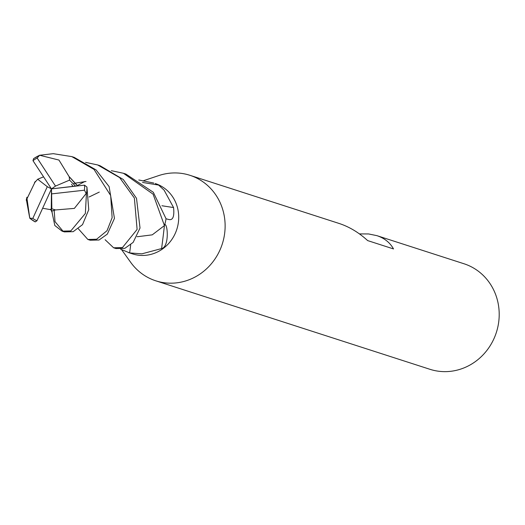 <?xml version="1.0" encoding="UTF-8"?>
<svg xmlns="http://www.w3.org/2000/svg" width="525" height="525" viewBox="0 0 525 525"><rect width="100%" height="100%" fill="white"/><g stroke="black" fill="none" stroke-linecap="round" stroke-linejoin="round"><path stroke-width="0.79" d="M128.408 252.558L132.517 253.883A36.967 34.624 -72.1 0 0 146.232 255.248A36.967 34.624 -72.1 0 0 178.415 222.147A36.967 34.624 -72.1 0 0 155.223 183.527L159.331 185.279L158.602 185.069L164.128 190.181L173.565 207.539C174.484 216.569 172.869 220.552 168.715 219.483L166.012 218.781A36.967 34.624 -72.1 0 1 164.765 224.497L164.765 224.497C167.993 224.175 169.194 247.177 161.595 248.568L141.862 253.838L129.623 252.919L120.599 249.152M121.577 249.651L130.738 262.402A55.447 51.936 -72.1 0 0 155.82 280.822A55.447 51.936 -72.1 0 0 176.393 282.877A55.447 51.936 -72.1 0 0 224.674 233.218A55.447 51.936 -72.1 0 0 189.879 175.291A55.447 51.936 -72.1 0 0 169.306 173.243A55.447 51.936 -72.1 0 0 158.76 175.58L143.673 180.639M155.82 280.822L429.896 369.285A55.447 51.936 -72.1 0 0 450.47 371.333A55.447 51.936 -72.1 0 0 498.75 321.674A55.447 51.936 -72.1 0 0 463.956 263.747L376.878 235.646C384.438 238.147 389.983 242.576 393.514 248.935L367.644 240.588C358.818 232.516 349.315 226.813 339.137 223.466L189.879 175.291M161.923 205.741A625.492 264.863 171.7 0 0 173.565 207.539M138.79 179.983L153.818 183.074M137.045 236.644A30.562 28.626 -72.1 0 0 137.53 236.709L137.051 236.637M164.437 225.54A636.956 62.311 -74.8 0 1 161.595 248.568M130.692 244.867A625.492 61.189 -74.8 0 1 129.623 252.919M359.454 233.901L368.602 233.953L376.878 235.646M62.081 231.151L64.398 231.899L73.192 231.676L82.523 224.648L88.751 209.711L86.933 187.051L84.505 185.161L51.47 188.888L51.621 193.882L84.486 190.201L86.408 194.079L85.358 213.458L70.816 230.915L62.081 231.151L54.817 225.501L51.732 210.886M54.213 210.932L55.013 221.629L63.249 231.466M77.7 185.896L68.985 176.42L58.958 160.059L39.657 155.256L53.222 153.667L71.827 156.614L94.001 169.391L110.67 195.523L112.133 217.704L107.034 230.685L96.62 239.236L87.865 239.472L78.356 228.802M87.865 239.472L90.182 240.22L99.028 240.017L107.33 234.117L114.457 218.393L109.102 186.585L96.095 169.936L74.209 157.382L72.194 156.732M85.575 162.363L97.637 164.942L119.667 177.614L134.38 198.063L137.104 229.425L122.456 247.57L113.623 247.787L105.105 239.715M113.623 247.787L116.005 248.555L124.832 248.345L133.153 242.393L140.024 228.021L136.507 198.312L123.25 179.491L100.045 165.723L97.637 164.942M35.109 181.945L26.414 199.913L29.767 218.203L26.847 197.505M34.492 182.621L35.208 181.709M164.43 225.579A36.96 34.624 -72.1 0 0 166.025 218.689L153.307 192.288L125.849 174.051L123.467 173.283L153.09 194.165L164.43 225.579L152.257 234.846L137.53 236.709M75.574 186.139L69.549 180.114L69.221 176.754L77.503 185.916M89.086 197.006L99.291 192.084M69.221 176.754L68.814 176.19M39.322 155.426A36.967 34.624 -72.1 0 0 34.145 158.327L33.587 158.616L32.99 160.683L51.47 188.888L75.653 186.04M43.45 176.879L37.688 179.235L34.998 182.221M29.8 218.216A36.967 34.624 -72.1 0 0 35.182 221.878L36.921 220.808L51.47 188.888L55.506 186.086L37.144 158.012L39.657 155.256M42.669 208.261L51.266 209.77L51.837 208.812L55.545 209.941M55.066 210.02L52.093 211.037L50.407 209.239M86.021 181.479L75.639 183.1M75.462 183.153L73.454 183.75M50.676 209.317L52.231 211.076M52.093 211.037L55.466 209.954L74.366 208.399L86.087 193.62M111.333 170.677L123.467 173.283M69.549 180.114L55.506 186.086M51.266 209.77L51.47 188.888L47.289 186.69L32.793 218.439L29.8 218.144M37.688 179.235L47.289 186.69M51.621 193.882L51.837 208.812M86.408 194.079A36.967 34.624 -72.1 0 0 86.933 187.051M76.663 186.014L77.28 185.594M77.431 185.496L84.689 181.565M84.486 190.201A35.116 32.891 -72.1 0 0 84.505 185.161M37.144 158.012A35.116 32.891 -72.1 0 0 32.99 160.683M32.793 218.439A35.116 32.891 -72.1 0 0 36.921 220.808M142.537 182.444L158.602 185.069M71.577 184.268L73.008 186.427M26.906 197.243L26.25 200.228M35.116 181.663L35.503 181.387M51.076 210.164L52.303 212.868M29.767 218.203L35.247 221.918M39.769 155.177L33.587 158.616"/></g></svg>
